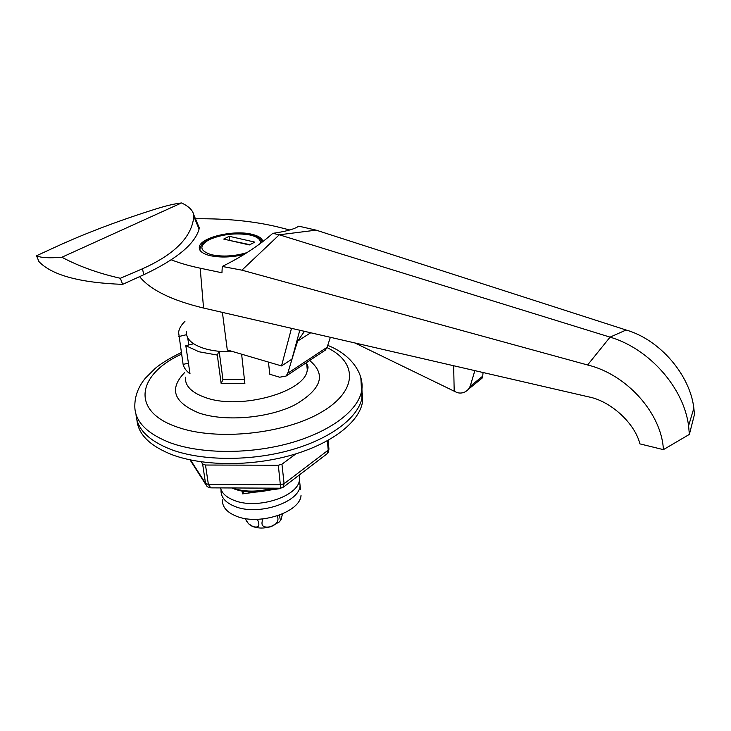 <?xml version="1.0" encoding="UTF-8"?>
<svg xmlns="http://www.w3.org/2000/svg" width="731" height="731" viewBox="0 0 731 731"><rect width="100%" height="100%" fill="white"/><g stroke="black" fill="none" stroke-linecap="round" stroke-linejoin="round"><path stroke-width="1.1" d="M360.858 377.964L361.955 398.167C358.026 417.712 330.768 438.728 290.792 450.022C250.861 461.298 202.524 461.069 171.675 449.757C148.813 440.875 136.925 429.07 136.003 414.331C136.925 429.07 148.813 440.875 171.675 449.757C202.524 461.069 250.861 461.298 290.792 450.022C330.768 438.728 358.026 417.712 361.955 398.167L361.891 386.69L362.293 403.128L362.539 393.269M136.944 420.142C138.333 434.589 150.193 446.166 172.525 454.883C203.3 466.259 251.51 466.506 291.331 455.194C331.198 443.872 358.382 422.765 362.293 403.128M275.486 488.18C261.031 493.032 247.553 493.407 235.053 489.277L232.001 487.961M232.193 487.961L232.202 487.97C244.318 492.091 257.769 492.155 272.544 488.162M188.424 363.106L183.115 364.422C183.974 367.885 186.277 371.037 190.033 373.897L185.82 345.681L198.987 351.766L217.308 355.083L218.971 351.291M183.115 364.422L178.602 332.404C179.077 328.648 181.197 324.957 184.952 321.329M186.569 334.679L178.867 336.525M185.82 345.681L193.633 343.78M244.355 379.352L222.928 379.453L221.173 383.693L244.876 383.592L241.623 354.197M241.34 354.919L243.396 354.718M221.173 383.693L217.308 355.083M222.928 379.453L219.163 351.309M188.772 344.959L187.712 337.786M262.84 241.568C262.173 238.251 258.436 235.802 251.619 234.212C233.353 229.644 200.203 237.538 199.316 246.996C198.832 250.77 202.341 253.639 209.824 255.585C220.122 257.778 231.489 257.44 243.916 254.562M186.46 331.527C185.857 338.855 191.842 344.529 204.433 348.559C212.694 350.971 222.325 352.04 233.344 351.757M294.831 348.495L294.931 349.546L297.681 341.057L304.471 331.326M294.931 349.546L287.758 373.23L286.068 376.072L279.681 377.214L269.794 374.245L268.441 362.073M354.882 342.958L457.085 392.593C461.48 393.762 465.245 392.648 468.388 389.257L470.152 386.343L474.858 370.626M483.054 372.518L482.597 377.717L481.72 378.43M330.366 337.302L327.095 347.298L325.359 350.094L323.796 351.136M299.792 330.248L291.925 359.168L281.517 365.92L227.286 349.975L222.407 312.393M291.495 328.329L281.517 365.92M272.782 233.353C258.92 245.625 242.08 256.654 222.27 266.45L241.906 270.168L279.297 234.788L316.121 230.146L298.787 226.162C294.575 229.077 285.903 231.471 272.782 233.353L279.297 234.788L610.065 337.137L587.596 364.979C626.449 374.199 661.665 413.262 663.392 449.638L639.927 443.881C634.727 423.039 610.522 400.981 588.528 396.851L203.547 308.043C171.63 300.331 150.321 289.86 139.621 276.638M222.27 266.45L221.95 272.773L200.193 268.195L203.547 308.043M587.596 364.979L241.906 270.168M200.193 268.195C189.165 265.856 179.524 263.059 171.273 259.807M626.12 330.01L610.065 337.137C648.982 348.504 683.796 387.631 688.584 425.835L689.37 434.397L694.45 414.514L693.856 408.181C689.936 374.519 659.472 339.476 626.12 330.01L316.121 230.146M689.37 434.397L663.392 449.638M289.759 229.973L279.169 227.286C254.552 221.21 226.647 218.386 195.46 218.797M279.781 488.683L279.726 488.198M243.386 493.781L243.076 491.378M243.213 493.809L242.856 491.342M249.317 244.958L254.808 242.107L229.223 236.287L223.695 239.074L249.317 244.958M249.883 244.666L229.114 240.316M229.68 240.033L229.223 236.287M202.624 463.984L205.493 465.035L208.381 484.434L210.756 487.86C208.554 487.413 207.193 486.764 206.663 485.896L205.53 483.365L202.624 463.984L201.217 461.837M268.706 490.236L280.731 488.546L278.319 465.236L205.493 465.035M278.319 465.236L281.956 464.194L284.094 483.712L282.915 487.522M295.945 453.832L281.956 464.194M325.816 454.746L326.94 453.896L328.21 450.159L327.406 440.756M328.895 448.615L328.941 449.117C328.447 452.087 327.79 453.677 326.94 453.887L283.509 487.047L280.667 488.198L210.921 487.86M220.47 487.906C221.849 493.16 226.318 497.29 233.883 500.287C256.965 510.055 298.924 496.386 299.463 479.573L299.18 475.086M299.463 479.573L300.075 485.603C299.546 502.499 257.741 516.214 234.715 506.382C225.34 502.535 220.78 497.19 221.036 490.346C220.78 497.19 225.34 502.535 234.715 506.382C257.741 516.214 299.546 502.499 300.075 485.603L300.496 489.761M242.098 491.205L242.482 493.909L255.421 492.1M222.398 499.885C222.16 506.793 226.701 512.184 236.04 516.068C258.966 525.982 300.542 512.203 301.044 495.179M244.903 518.471L248.577 523.798L252.981 526.585C249.39 525.178 246.877 522.501 245.433 518.562M282.541 513.893L280.932 519.787C280.265 520.097 279.836 518.517 279.662 515.053M281.106 519.64L279.269 521.961L270.616 526.731C264.193 528.54 258.317 528.486 252.981 526.585C258.884 528.157 260.346 525.735 257.349 519.321M277.204 515.922C279.306 520.682 277.113 524.282 270.616 526.731C262.877 528.138 260.337 525.534 262.986 518.937M198.183 225.249L199.216 227.706L199.06 229.123L193.816 216.285L193.715 214.676C192.664 210.144 188.598 206.233 181.526 202.944C175.266 203.657 167.372 205.457 157.832 208.353C120.213 220.113 86.468 232.833 56.598 246.511L36.55 255.74L38.917 261.57C51.837 275.158 79.743 282.76 122.644 284.368L143.779 274.737L142.463 268.789L120.359 278.283L122.644 284.368M120.359 278.283C98.265 273.275 78.765 266.267 61.879 257.239L181.526 202.944M193.816 216.285C192.07 236.743 174.956 254.242 142.463 268.789M36.55 255.74C40.589 257.787 49.032 258.29 61.879 257.239M199.06 229.123C194.839 244.117 176.418 259.322 143.779 274.737M181.544 354.142C137.583 374.098 129.981 411.096 177.24 427.078C216.312 441.186 284.56 434.022 321.211 412.302C358.281 390.756 357.523 362.064 326.995 347.59M327.726 345.37C352.516 355.056 365.007 375.515 361.516 391.514C357.56 410.932 330.193 431.829 290.07 443.077C249.984 454.307 201.473 454.106 170.542 442.885C146.191 433.428 134.285 420.846 134.824 405.138C135.052 395.444 138.561 386.471 145.341 378.219L155.127 368.479C158.627 365.418 167.874 358.875 181.306 352.57M185.409 377.141C184.852 385.886 191.577 392.702 205.575 397.609C240.682 410.402 306.042 391.715 307.267 369.822L306.609 362.695M309.597 360.511C326.501 374.427 321.622 389.203 294.968 404.828C268.579 418.223 225.093 421.988 199.07 413.033C173.558 402.479 168.77 388.965 184.696 372.499M260.291 243.496C261.04 239.649 257.641 236.817 250.084 235.007C235.784 232.632 222.169 234.176 209.24 239.622C198.741 245.799 199.49 250.834 211.487 254.735C222.717 257.001 234.569 256.298 247.032 252.606M199.947 250.176L199.983 248.851C201.327 237.182 233.134 230.832 250.66 234.907C257.001 236.36 260.848 238.745 262.21 242.043M310.739 332.769L297.681 341.057M482.917 375.999L470.152 386.343M327.095 347.298L287.758 373.23M454.198 391.35L453.659 365.738M190.544 459.973L205.53 483.365L208.381 484.434L280.503 484.763L284.094 483.712L328.21 450.159L328.941 449.117L328.192 440.327M306.591 362.503L307.267 369.822C308.445 367.949 308.263 365.948 306.709 363.819M304.717 331.381L303.31 332.267M482.597 377.717L468.388 389.257M688.584 425.835L693.856 408.181M199.691 249.71L199.316 246.996M325.359 350.094L286.068 376.072M205.923 484.726L190.005 459.854M279.269 521.961L280.932 519.787M193.715 214.676L199.216 227.706"/></g></svg>
